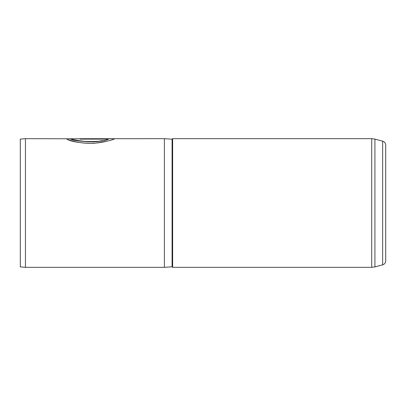 <?xml version="1.0" encoding="UTF-8"?>
<svg xmlns="http://www.w3.org/2000/svg" width="406" height="406" viewBox="0 0 406 406"><rect width="100%" height="100%" fill="white"/><g stroke="black" fill="none" stroke-linecap="round" stroke-linejoin="round"><path stroke-width="0.61" d="M382.65 141.161C384.563 141.801 385.578 143.125 385.7 145.14L385.7 260.86C385.578 262.875 384.563 264.199 382.65 264.839L382.65 141.161L374.921 139.091L374.921 266.909L371.723 267.331L371.723 138.669L172.636 138.669L172.636 267.331L371.723 267.331M20.3 266.879L20.3 139.121L25.446 138.669L25.446 267.331L20.3 266.879M172.636 138.669L172.088 139.182L172.088 266.818L164.4 267.331L164.4 138.669L65.432 138.771M105.707 141.481C95.699 143.851 85.524 143.922 75.196 141.689L67.071 139.385C72.486 141.922 81.337 143.242 93.619 143.343C105.677 141.724 112.701 140.182 114.695 138.72L80.073 138.72L80.073 139.116L108.407 139.116C102.5 142.75 74.592 141.856 70.827 138.888C65.061 137.563 88.341 144.348 102.175 140.542M65.467 138.771L25.446 138.669M385.7 255.085L385.7 249.32M114.436 138.827L80.073 138.827M102.175 140.643C88.341 144.445 65.061 137.67 70.827 138.989C74.592 141.953 102.5 142.846 108.407 139.217L108.407 139.116M172.088 266.818L172.636 267.331M382.65 264.839L374.921 266.909M164.4 267.331L25.446 267.331M172.088 139.182L164.4 138.669M371.723 138.669L374.921 139.091"/></g></svg>
